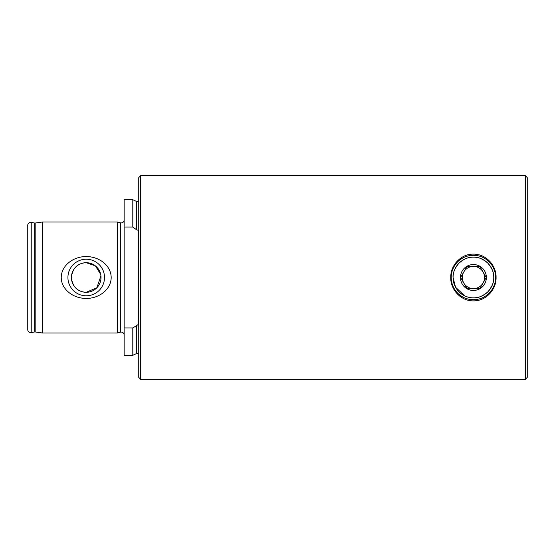 <?xml version="1.0" encoding="UTF-8"?>
<svg xmlns="http://www.w3.org/2000/svg" width="555" height="555" viewBox="0 0 555 555"><rect width="100%" height="100%" fill="white"/><g stroke="black" fill="none" stroke-linecap="round" stroke-linejoin="round"><path stroke-width="0.83" d="M35.173 331.959A1.478 1.478 0 0 0 34.708 331.973L34.708 223.027A1.478 1.478 0 0 0 35.173 223.041L42.548 222L42.548 333L35.173 331.959L35.173 223.041M124.133 335.033A2.962 2.962 0 0 0 120.407 332.174L120.407 222.826A2.962 2.962 0 0 0 124.133 219.967M138.75 353.403A2.962 2.962 0 0 0 136.572 353.535L136.572 325.216L137.827 324.772L132.805 327.97L124.133 327.97L124.133 199.71L132.805 199.71L132.805 227.03L124.133 227.03M137.827 230.228L136.572 229.784L136.572 201.465A2.962 2.962 0 0 0 138.75 201.597M473.415 297.848A20.348 20.348 0 0 1 453.067 277.5A20.348 20.348 0 0 1 473.415 257.152A20.348 20.348 0 0 1 493.763 277.5A20.348 20.348 0 0 1 473.415 297.848C477.723 298.264 482.524 296.28 487.796 291.895C492.188 286.609 494.179 281.815 493.763 277.5C494.179 273.192 492.195 268.398 487.81 263.112C482.531 258.727 477.737 256.736 473.415 257.152C469.107 256.736 464.313 258.72 459.034 263.098C454.642 268.384 452.651 273.185 453.067 277.5L455.53 287.212L464.736 295.905M525.398 175.748L525.398 379.252L527.25 377.4L527.25 177.6L525.398 175.748L140.602 175.748L140.602 379.252L138.75 377.4L138.75 177.6L140.602 175.748M86.212 259.213A18.287 18.287 0 0 0 67.925 277.5A18.287 18.287 0 0 0 86.212 295.787A18.287 18.287 0 0 0 104.5 277.5A18.287 18.287 0 0 0 86.212 259.213M100.67 274.337L95.37 265.873L86.212 262.702A14.798 14.798 0 0 0 71.408 277.5A14.798 14.798 0 0 0 86.212 292.298L96.854 287.781L100.927 275.911M86.212 262.702C77.464 263.188 72.532 268.114 71.408 277.486C72.518 286.873 77.45 291.805 86.212 292.298A14.798 14.798 0 0 0 101.01 277.5A14.798 14.798 0 0 0 86.212 262.702M86.212 298.396C74.335 298.639 61.445 290.3 61.237 277.521C61.397 264.714 74.391 256.334 86.212 256.604C98.062 256.354 110.972 264.693 111.187 277.451C111.056 290.258 98.055 298.659 86.212 298.396M31.226 222.416A2.962 2.962 0 0 0 27.75 225.33L27.75 329.67A2.962 2.962 0 0 0 31.226 332.584L31.226 222.416L34.708 223.027M34.708 331.973L31.226 332.584M120.407 332.174L117.334 333L117.334 222L42.548 222M117.334 333L42.548 333M120.407 222.826L117.334 222M496.08 277.5C496.364 290.022 485.549 301.164 473.436 300.879C461.309 301.157 450.452 290.064 450.75 277.5C450.466 264.978 461.281 253.836 473.394 254.121C485.521 253.843 496.378 264.936 496.08 277.5M525.398 379.252L140.602 379.252M136.572 353.535L132.805 355.29L124.133 355.29L124.133 327.97M138.195 324.807L137.827 324.772L138.195 324.807L138.195 230.193M132.805 355.29L132.805 327.97M136.572 229.784L132.805 227.03M467.005 288.6L479.825 288.6L483.03 283.05A11.1 11.1 0 0 0 473.415 266.4A11.1 11.1 0 0 1 483.03 271.95L486.236 277.5L479.825 288.6L473.415 288.6A11.1 11.1 0 0 0 483.03 283.05A11.1 11.1 0 0 1 473.415 288.6L467.005 288.6L460.594 277.5L467.005 266.4L479.825 266.4L486.236 277.5M473.415 264.548A12.952 12.952 0 0 1 486.367 277.5A12.952 12.952 0 0 1 473.415 290.452A12.952 12.952 0 0 1 460.463 277.5A12.952 12.952 0 0 1 473.415 264.548M473.415 299.7A22.2 22.2 0 0 1 451.215 277.5A22.2 22.2 0 0 1 473.415 255.3A22.2 22.2 0 0 1 495.615 277.5A22.2 22.2 0 0 1 473.415 299.7M479.825 266.4L467.005 266.4L463.8 271.95A11.1 11.1 0 0 0 473.415 288.6A11.1 11.1 0 0 1 463.8 283.05L460.594 277.5M473.415 266.4A11.1 11.1 0 0 0 463.8 271.95M136.572 201.465L132.805 199.71"/></g></svg>
